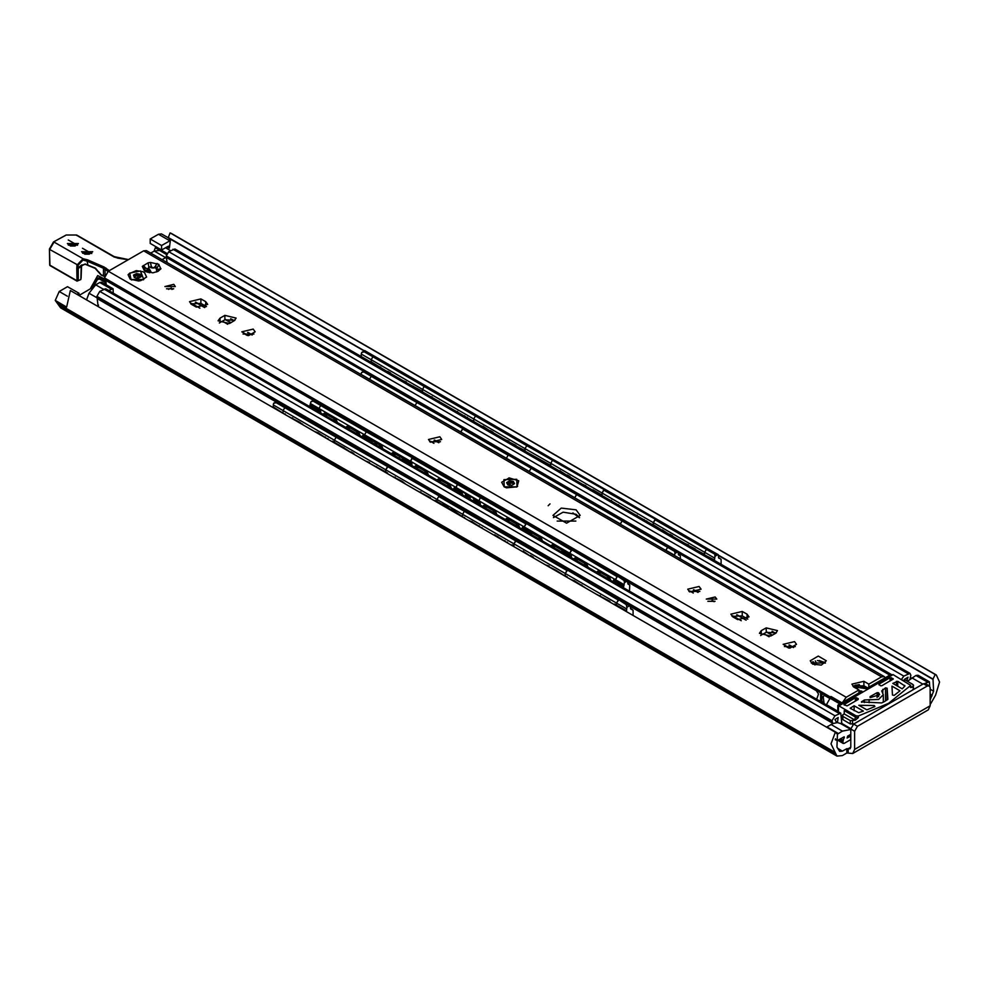 <?xml version="1.0" encoding="UTF-8"?>
<svg xmlns="http://www.w3.org/2000/svg" width="989" height="989" viewBox="0 0 989 989"><rect width="100%" height="100%" fill="white"/><g stroke="black" fill="none" stroke-linecap="round" stroke-linejoin="round"><path stroke-width="1.48" d="M105.872 282.73L99.283 278.935L97.466 279.615L91.445 288.207L78.947 295.414M854.644 731.254L854.644 749.353L852.765 753.494L846.807 753.049L842.443 755.571L836.941 756.115L831.02 743.815L835.359 732.181L837.498 734.258L836.904 747.054L839.661 751.405L842.443 751.133L846.807 748.611L850.046 748.784L850.8 747.128L850.8 729.029L854.644 731.254L857.488 726.322L853.643 724.096L850.8 729.029M836.941 756.115L60.539 307.863L55.26 300.446L59.266 291.483L67.549 286.699L78.947 293.276L78.947 295.476M155.743 246.644L154.049 251.157M167.982 237.669L161.479 233.911L158.463 234.22L150.18 238.992L150.18 243.442L161.578 250.019L161.578 245.581L170.417 240.512L169.354 248.14L169.206 246.088L168.204 246.199L161.578 250.019M923.454 683.795L927.299 686.02L929.314 685.822L925.469 683.597L923.454 683.795L853.643 724.096M929.314 685.822L930.142 687.664L930.142 705.763L854.644 749.353M852.765 753.494L928.275 709.904L930.142 705.763M927.299 686.02L857.488 726.322M930.142 699.829L933.641 691.2L933.047 679.097L935.186 674.56L936.373 675.054L939.55 682.089L935.606 695.131L930.142 704.625M169.156 238.46L170.417 240.512M936.373 675.054L171.369 233.379L170.17 232.885L168.068 237.83L364.137 351.021L168.068 237.83M150.18 238.992L161.578 245.581M77.055 294.376L78.947 293.276M835.359 732.181L70.355 290.506L66.659 307.023L55.26 300.446M170.17 232.885L935.186 674.56M104.982 282.224L105.477 284.239M104.525 279.071L97.874 275.696L104.747 279.664M90.407 288.8L97.726 275.61L90.518 288.739M106.144 283.027L105.699 281.605L99.246 277.884L105.699 282.075L99.246 278.342L97.342 278.601L98.801 279.121M387.589 473.669L387.589 472.952L385.735 471.877L385.574 472.495L385.735 469.824L387.441 466.87L389.221 466.412L440.513 496.021L439.301 496.144L464.373 511.276L466.153 510.831L440.513 496.033L438.733 496.478L437.027 499.433L436.854 502.115L437.027 499.433L462.667 514.243L462.667 516.295L462.667 514.243L464.373 511.276L515.665 540.884L517.445 540.439L516.233 540.563L567.513 570.171L568.724 570.047L567.513 570.171L618.805 599.779L620.004 599.655L618.805 599.779L627.347 604.712L626.445 605.676L626.927 607.258L630.042 605.453L627.347 604.712M464.521 518.075L451.627 509.187L450.749 510.126M559.255 470.937L550.601 465.943L550.7 463.408L552.418 460.454L554.199 459.996L605.478 489.617L604.267 489.728L605.478 489.617L656.77 519.225L655.559 519.336L656.77 519.225L708.05 548.833L706.838 548.944L708.05 548.833L717.853 554.483L714.824 554.211L714.973 556.424L717.853 554.483M424.343 393.041L422.39 391.916L422.488 389.382L424.207 386.427L475.486 416.035L473.78 419.002L475.486 416.035L526.766 445.643L525.06 448.61L550.7 463.408L550.7 465.46L524.961 451.132L525.06 448.61L526.766 445.643L528.546 445.198L527.347 445.322L715.393 553.889M448.61 508.89L448.066 507.122L442.862 504.13L441.984 505.07M457.375 513.959L457.536 513.328M342.824 447.819L343.579 447.547L334.455 442.268L334.282 442.887L334.455 440.216L336.161 437.262L439.301 496.144L337.941 436.804L336.73 436.928L337.941 436.804L286.649 407.196L284.869 407.641L283.163 410.608L283.002 413.278L283.163 410.608L284.869 407.641L286.649 407.196L276.858 401.546L276.215 402.77L273.632 403.277L273.199 406.899L284.857 414.354M464.373 511.276L438.733 496.478L437.027 499.433L385.735 469.824L388.022 466.536L276.895 402.387M405.465 483.98L402.251 481.408L391.78 476.092M430.487 497.714L417.247 490.791M402.251 481.408L402.671 482.372M419.756 492.238L420.51 491.953M394.117 477.427L394.871 477.155M387.589 472.952L387.428 473.57M427.891 496.218L428.324 497.183M442.157 504.452L435.172 500.422L435.012 501.04M368.464 462.629L385.735 471.877L385.735 469.824L334.455 440.216L336.161 437.262L276.327 402.708M343.579 447.547L351.392 452.764M353.889 454.211L353.741 453.407L354.173 454.371M376.611 466.61L377.032 467.574M369.231 462.345L365.967 461.183M273.026 407.53L273.199 406.899M276.858 401.546L273.632 403.277M626.927 607.258L626.494 610.881L616.518 605.12L616.357 605.738L616.518 603.067L618.236 600.113L567.513 570.171L565.238 573.459L566.944 570.505L515.665 540.884L513.946 543.851L516.233 540.563L464.941 510.954M522.328 551.454L513.786 546.521L513.946 543.851L626.494 608.828M482.113 528.237L471.802 521.562L468.712 520.498M482.385 528.398L482.026 527.681M507.567 542.936L494.661 534.765L494.179 535.21M507.406 542.133L507.852 543.097M479.171 525.827L479.603 526.791M496.688 536.644L497.442 536.372M471.036 521.846L471.802 521.562M464.521 517.358L464.348 517.989M504.823 540.637L505.243 541.589M462.667 514.243L513.946 543.851L513.946 545.903L512.104 544.84L511.931 545.458M567.093 577.292L565.238 575.511L565.238 573.459L565.078 576.13L556.102 570.245L556.535 571.209M547.968 566.264L556.102 570.245M523.082 551.182L530.895 556.399M533.392 557.845L533.232 557.042L533.677 558.006M548.722 565.98L545.471 564.818M721.154 564.41L721.154 559.403L718.521 557.586M718.088 554.631L718.731 558.204L720.301 558.612M714.973 556.424L714.441 560.528M714.54 560.046L704.465 554.767L704.564 552.245L706.838 548.944L704.564 552.245L714.54 557.994M361.133 356.547L371.11 362.308L371.209 359.773L371.209 361.826L388.096 372.111M361.232 354.025L361.665 352.455L364.817 350.662L364.372 351.886L424.207 386.427L422.488 389.382L371.209 359.773L372.915 356.819L374.695 356.374L372.915 356.819L371.209 359.773L361.232 354.025L361.232 356.077M361.665 352.455L364.372 351.886M630.042 605.453L630.698 609.039L633.121 610.238L633.121 615.418M626.494 610.881L626.334 611.499M626.779 605.045L618.805 599.779L616.518 603.067L616.518 605.12L614.676 604.056L614.503 604.675M364.941 351.552L424.776 386.093L425.975 385.982L424.207 386.427L475.486 416.035L477.267 415.59L476.055 415.701L526.766 445.643L604.267 489.728L601.992 493.017L603.698 490.062L655.559 519.336L653.272 522.625L654.99 519.67L714.824 554.211M603.846 496.676L601.893 495.551L601.992 493.017L704.564 552.245L704.564 554.297L695.811 549.773M552.418 460.454L552.987 460.12M584.895 485.735L593.239 490.556M559.836 470.739L567.599 475.746M585.476 485.537L582.36 484.264M661.826 530.153L653.272 524.689L653.272 522.625L653.173 525.159L651.331 524.083M592.856 489.802L601.992 495.069L601.992 493.017L550.7 463.408M621.426 506.825L608.173 499.173M646.893 521.524L633.64 513.884M646.732 520.906L647.066 521.636M618.508 504.613L618.879 505.354M644.148 519.41L644.531 520.165M482.323 426.519L473.682 421.524L473.78 419.002L525.06 448.61L525.06 450.663L516.32 446.138M441.935 403.191L428.682 395.538M467.389 417.902L454.136 410.25M467.241 417.271L467.562 418.001M439.005 400.978L439.388 401.732M464.645 415.776L465.028 416.53M405.403 382.1L422.488 391.446L422.488 389.382L473.78 419.002L473.78 421.054L471.827 420.461M528.596 445.223L554.149 459.972M507.975 441.329L515.937 445.384M482.904 426.321L490.668 431.34M508.556 441.131L505.428 439.858M332.44 441.823L332.601 441.205L334.455 442.268L334.455 440.216L273.199 404.847M302.609 424.602L299.679 422.192L289.221 416.863M302.894 424.763L302.535 424.046M328.076 439.301L317.939 432.737L314.675 431.575M327.915 438.498L328.36 439.462M285.017 414.44L285.017 413.736M299.679 422.192L300.1 423.156M317.185 433.021L317.939 432.737M291.545 418.211L292.299 417.939M325.319 437.002L325.752 437.966M413.365 386.167L413.748 386.922M405.984 381.915L402.857 380.641M584.956 587.614L574.374 580.79L571.283 579.727M609.978 601.349L596.75 594.426M581.742 585.043L582.175 586.007M599.26 595.873L600.014 595.588M573.608 581.062L574.374 580.79M567.093 576.587L566.92 577.205M607.394 599.853L607.815 600.817M687.466 544.951L695.428 549.019M662.407 529.956L670.171 534.975M688.047 544.766L684.932 543.493M929.611 686.057L929.388 681.829L917.99 675.252L915.975 675.45L907.395 681.273M929.388 681.829L924.95 683.424M826.557 727.1L832.849 723.577L837.411 722.638L840.625 723.528L850.8 729.412M850.8 734.543L847.734 736.063L847.066 738.103L850.651 736.026L850.651 739.648L844.247 743.345L843.234 743.444L842.826 741.602L844.272 736.83L838.338 740.019L836.323 740.217L835.495 738.721M837.386 734.159L842.443 731.056L850.8 729.561M906.629 680.828L908.001 677.255L904.725 679.146L905.059 679.987M901.449 679.48L903.798 676.068L910.004 673.435L910.844 675.289L910.053 679.01M832.849 723.577L832.058 720.771L834.914 715.826L840.823 713.242L841.874 724.257M837.411 722.638L838.19 717.557L834.914 719.448L836.669 722.65M840.823 713.242L105.736 288.837L99.815 291.434L96.971 296.366L98.096 306.528M108.654 290.519L113.129 288.85L113.203 293.14M97.985 306.466L98.48 305.107M113.129 288.85L101.731 282.273L99.815 282.458L95.686 284.857L89.059 293.214L86.587 299.877M162.097 259.662L166.424 257.214L167.03 262.505M150.699 253.085L154.247 251.045L159.588 250.514L166.511 254.519M910.004 673.435L174.917 249.043L168.699 251.663L166.276 255.854L166.424 257.214M206.083 306.33L205.267 306.8M849.23 735.198L850.651 736.026M856.499 688.567L858.353 687.503L866.179 688.727L889.853 675.067L893.067 674.646L838.932 705.899L837.844 705.54L838.326 704.811L861.914 691.2L858.922 690.73M864.757 686.267L861.703 688.023M838.932 705.899L856.029 715.776L858.378 715.987L888.555 703.29L910.758 685.34L893.067 674.646M863.941 688.381L866.179 687.083M858.205 698.605L855.361 697.777L843.951 704.601L847.091 705.837L858.205 699.421L858.205 698.605L858.205 699.421M858.65 712.748L863.422 711.153L854.076 705.75L850.219 708.223L858.65 712.748M874.301 705.528L858.872 705.244L866.92 709.879L874.894 706.566L874.301 705.528L874.301 706.826M892.424 695.069L891.93 686.156L899.965 690.804L894.217 695.403L892.424 695.069M904.923 686.032L902.178 688.789L892.82 683.387L897.814 681.334L904.923 686.032M880.433 685.773L878.998 684.128L890.112 677.712L893.265 678.949L881.854 685.773L880.433 685.773M870.097 696.664L877.082 692.634L878.628 692.733L879.629 694.649L870.258 697.566L870.097 696.664L870.097 697.492M884.277 701.646L881.706 702.87L861.407 701.93L864.337 700.002L878.578 699.433L883.264 694.649L881.669 690.952L885.476 687.788L887.195 688.183L887.825 699.359L884.277 701.646M912.526 690.099L913.527 688.579L912.934 684.475L905.504 680.172L902.648 680.172M910.758 686.502L912.093 687.343L913.527 685.29M912.093 687.343L910.535 687.516L910.535 685.871M855.225 720.177L850.256 720.66L842.826 716.37L842.826 714.726L844.247 713.897L855.225 720.177L858.378 717.631L858.378 715.987M854.311 723.713L850.256 723.948L842.826 719.658L842.232 715.541M854.076 710.695L854.076 705.75M844.247 710.609L844.247 713.897L844.247 710.609L856.029 717.421L858.378 717.631M812.154 662.21L815.579 664.472M859.206 684.981L857.71 686.477L857.71 685.748M856.091 685.723L856.091 687.058L857.71 686.477M856.091 687.058L854.001 687.12M854.855 685.315L859.354 684.586M817.458 660.578L825.222 663.174M815.282 660.899L816.321 662.828L814.948 664.991M819.176 660.578L824.826 662.457M459.316 484.029L457.462 484.437L455.756 487.392L478.552 500.545L478.552 502.066L480.258 497.591L482.039 497.133L527.619 523.453L526.42 523.577L527.619 523.453L573.212 549.773L572.001 549.896L573.212 549.773L618.805 576.093L617.593 576.216L618.805 576.093L627.347 581.025L624.999 580.494L624.17 581.124L624.442 582.62L627.273 580.988M479.455 504.6L479.912 503.957L478.206 502.968L477.736 503.611L478.552 502.066L473.842 499.358L473.138 497.999L468.934 495.576L468.217 495.983L468.934 495.576M675.005 553.432L674.436 555.237L665.881 550.304L667.6 547.35L665.881 550.527L620.301 524.207L622.007 521.03L620.301 523.985L574.708 497.887L576.414 494.71L574.708 497.665L529.127 471.568L531.402 468.057L532.614 467.933L578.194 494.253L576.995 494.376L578.194 494.253L623.787 520.573L622.576 520.696L623.787 520.573L669.368 546.892L668.168 547.016L669.368 546.892L677.848 551.788L675.574 551.293L674.745 551.924L675.005 553.432L677.848 551.788M459.65 493.165L460.454 491.62L455.756 488.912L455.756 487.392L364.582 434.752L364.236 437.175L364.582 434.752L318.99 408.432L318.99 409.953L318.99 408.432L310.447 403.487L311.028 401.682L313.859 400.038L313.29 401.188L320.708 405.465L318.99 408.432L320.708 405.465L322.488 405.02L320.708 405.465L366.289 431.785L368.069 431.34L366.289 431.785L364.582 434.752L366.289 431.785L412.45 457.771L409.359 464.125L411.881 458.105L457.462 484.425L454.94 490.445L455.41 489.815L453.704 488.826L453.234 489.456M529.127 471.357L361.022 374.299L361.603 372.482L364.434 370.85L363.865 371.988L371.283 376.265L369.565 379.232L371.283 376.265L373.051 375.82L371.283 376.265L416.863 402.585L418.644 402.14L416.863 402.585L415.157 405.552L416.863 402.585L463.025 428.583L460.738 432.082L462.456 428.905L508.037 455.224L506.331 458.402L508.037 455.237L509.817 454.779L508.606 454.903L675.574 551.293M460.454 491.62L461.171 491.088L460.454 491.496M467.414 497.64L467.871 497.01L465.732 495.773L465.374 493.511L461.171 491.088M467.871 497.01L468.217 495.983M480.258 505.058L480.258 503.055L478.552 502.066L478.206 502.968L473.496 500.261L473.039 500.891M465.732 495.773L465.275 496.416M473.496 500.261L473.842 499.358M481.952 497.096L459.242 483.98L458.031 484.091L624.999 580.494M624.442 582.62L623.861 585.958L615.306 581.025L614.503 582.57L617.025 576.55L572.001 549.896L569.726 553.185L571.432 550.23L526.42 523.577L524.133 526.865L525.851 523.91L457.462 484.425L412.45 457.771L413.662 457.66L412.45 457.771L313.872 400.866M453.704 488.826L454.05 487.923L455.756 488.912L455.41 489.815L460.108 492.534M428.509 475.19L427.52 472.606L425.146 471.234L415.615 465.732L414.193 466.919M450.106 487.651L450.316 485.772L438.399 478.886L436.878 480.024M450.316 485.772L451.305 488.343M411.881 465.584L411.881 463.581L411.535 464.484L402.671 459.366L402.474 460.157M438.992 481.235L440.773 480.258M426.914 474.263L427.52 472.606M425.146 471.234L424.8 473.051M416.245 468.106L417.988 467.105M411.065 465.114L411.535 464.484M447.943 484.4L448.066 486.477M362.061 436.829L362.53 436.186L364.236 437.175L363.767 437.806L364.236 437.175L371.394 441.304L372.396 440.785L379.566 444.914L379.22 446.731M393.412 454.915L395.192 453.939L392.818 452.566L391.298 453.704M381.334 447.943L381.939 446.286L382.916 448.87M370.652 441.786L371.394 441.304M395.192 453.939L402.35 458.08L402.671 459.366M399.544 455.076L399.321 458.327M376.747 441.91L376.525 445.174L376.747 441.91M375.363 444.506L374.992 440.933M376.03 444.889L376.03 441.44M376.463 441.712L376.463 445.137M364.434 370.85L464.224 428.46L463.025 428.583L464.224 428.46L532.527 467.896M361.603 372.482L363.865 371.988M530.215 533.899L531.946 532.898L524.133 528.386L523.787 529.288L524.133 526.865L623.861 584.437M530.945 533.43L523.787 529.288L523.329 529.931L523.787 529.288L522.081 528.311L521.623 528.942M496.886 514.663L495.897 512.092L483.992 505.206L482.583 506.405M518.483 527.137L518.693 525.246L516.32 523.873L506.788 518.372L505.268 519.497M518.693 525.246L519.682 527.829M507.382 520.721L509.162 519.744M495.304 513.748L495.897 512.092M493.523 510.72L493.19 512.525M484.622 507.58L486.365 506.578M516.32 523.873L516.443 525.95M480.258 503.055L479.912 503.957M478.552 500.545L524.133 526.865L524.133 528.386L522.427 527.397L522.081 528.311M571.432 557.697L571.432 555.694L569.726 554.705L569.726 553.185L569.38 555.608L569.726 554.705L561.913 550.193L562.036 552.27M570.628 557.24L571.086 556.597L569.38 555.608L568.91 556.251L569.38 555.608L562.222 551.479M552.962 547.041L554.742 546.064L552.369 544.692L550.848 545.817M540.884 540.068L541.49 538.412L542.479 540.983M531.946 532.898L539.116 537.039L538.77 538.844M554.742 546.064L561.913 550.193M680.271 558.834L680.271 555.793L678.429 554.545M677.922 551.837L678.627 554.916L679.653 555.249M364.434 371.666L675.005 551.627M493.783 451.157L496.082 452.492M470.987 438.003L473.286 439.326M427.705 413.006L425.394 411.684M450.502 426.172L448.19 424.837M576.414 494.71L576.995 494.376L576.414 494.71M562.16 490.643L564.459 491.966M539.364 477.477L541.675 478.812M310.447 403.487L309.631 406.553M313.859 400.038L459.242 483.98M320.708 412.945L320.708 410.942L318.99 409.953L318.186 411.486L318.99 409.953L310.447 405.02M311.028 401.682L313.29 401.188M627.347 581.025L628.052 584.116L629.696 584.981L629.449 591.199M623.861 585.958L623.515 586.873L613.254 580.951L612.797 581.581M623.045 587.503L623.515 586.873M624.43 580.815L617.593 576.216L615.306 579.505L615.306 581.025L613.6 580.036L613.254 580.951M622.007 521.03L622.576 520.696L622.007 521.03M587.256 505.132L584.956 503.797M610.052 518.285L607.753 516.963M337.336 422.55L336.347 419.966L333.973 418.594L324.429 413.093L323.02 414.28M358.933 435.012L359.143 433.133L347.226 426.247L345.705 427.384M359.143 433.133L360.132 435.704M347.819 428.596L349.599 427.619M335.741 421.623L336.347 419.966M333.973 418.594L333.627 420.412M325.072 415.467L326.815 414.465M319.892 412.475L320.362 411.844L310.101 405.923M356.769 431.76L356.893 433.837M320.708 410.942L320.362 411.844M372.396 440.785L362.876 435.284L362.53 436.186M402.61 398.518L404.909 399.853M379.813 385.364L382.113 386.687M653.333 543.282L655.645 544.605M630.537 530.116L632.849 531.452M588.059 567.303L587.083 564.731L575.165 557.845L573.756 559.045M609.669 579.777L609.867 577.885L607.493 576.513L597.962 571.012L596.441 572.137M609.867 577.885L610.856 580.469M598.555 573.36L600.335 572.384M586.477 566.388L587.083 564.731M584.697 563.359L584.363 565.164M575.796 560.219L577.539 559.218M607.493 576.513L607.617 578.59M571.432 555.694L571.086 556.597M689.679 591.929L687.726 589.209L699.075 586.502L701.028 589.209L689.679 591.929M699.804 591.434L688.95 591.434M430.4 442.231L428.447 439.524L439.796 436.804L441.749 439.524L430.4 442.231M440.525 441.737L429.671 441.737M144.406 270.801L142.305 266.412L148.127 262.79L150.427 262.431L158.809 264.323L156.386 269.663L160.898 268.823L158.017 271.32L152.776 272.803L144.406 270.801L146.384 271.901M158.796 264.434L160.589 268.291M146.693 272.024L142.614 266.943M150.427 262.431L151.218 266.214L152.912 268.106L155.088 266.807L157.115 263.457M159.971 269.626L156.546 272M143.232 265.608L145.939 268.229L148.041 268.847L148.795 266.968L148.127 262.79M156.831 267.945L151.008 267.821L151.02 265.151M151.008 267.413L148.795 266.795M156.855 271.777L156.386 269.663M858.922 692.93L858.922 689.963L853.927 687.083L851.863 684.203L863.904 681.334L868.886 684.203L868.886 687.17M885.192 677.749L884.29 676.612L881.57 676.884L868.886 684.203M106.293 284.906L104.451 277.897L108.296 271.233L143.628 250.835L146.347 250.576L884.29 676.612M858.922 689.963L846.238 697.282L842.616 702.338M128.99 273.842L136.185 270.652L142.873 271.691L144.567 272.556L146.656 277.044L140.834 280.678L138.534 281.037L130.152 279.133L128.063 274.645L129.015 273.854M576.13 509.842L580.123 515.393L566.524 523.243L552.925 515.393L561.319 508.136L576.13 509.842M506.492 487.775L504.192 486.811L501.646 482.286L509.187 477.934L518.681 480.728L517.012 486.811L506.492 487.775M812.624 664.052L810.263 660.763L818.311 656.115L826.371 660.763L821.402 665.065L812.624 664.052M173.829 284.399L175.362 286.538L164.891 286.538L173.829 284.399M253.184 329.053L255.125 331.772L248.474 335.605L241.823 331.772L253.184 329.053M191.495 304.303L189.542 301.583L200.891 298.876L205.737 301.67L207.69 304.389L196.341 307.097L191.495 304.303M219.991 318.124L224.824 315.318L236.173 318.038L234.232 320.745L229.386 323.551L218.037 320.832L219.991 318.124L219.991 322.562L219.261 323.057M715.171 596.936L716.716 599.074L706.233 599.074L715.171 596.936M794.526 641.601L796.479 644.321L789.828 648.154L783.177 644.321L794.526 641.601M732.837 616.852L730.896 614.132L742.245 611.412L747.091 614.218L749.032 616.926L737.683 619.646L732.837 616.852M761.332 630.661L766.178 627.867L777.527 630.586L775.574 633.294L770.74 636.088L759.391 633.38L761.332 630.661L761.332 635.111L760.615 635.593M148.795 266.968L148.795 268.959L145.952 270.43M867.613 687.911L863.904 685.773L853.013 686.428M173.681 288.751L166.572 288.751M253.901 333.998L243.059 333.998M206.466 306.602L200.891 303.314L190.766 303.808M234.949 320.263L224.824 319.768L219.991 322.562M715.022 601.3L707.914 601.3M795.243 646.534L784.401 646.534M747.808 619.151L742.245 615.863L732.12 616.357M776.303 632.799L766.178 632.305L761.332 635.111M825.395 662.989L811.24 662.989M579.566 517.618L576.13 514.28L563.161 512.228L553.469 517.618M816.654 699.272L818.472 694.08L815.937 690.099L824.505 695.044L823.169 696.8L824.134 703.599M517.643 486.365L516.913 486.86M508.865 477.996L509.508 477.934M822.91 702.895L821.834 700.744L818.966 700.62M230.684 318.693L234.232 320.745M772.038 631.242L775.586 633.294M841.837 702.783L831.057 696.565L826.322 704.86M548.104 505.75L550.045 503.846M554.273 516.419L553.766 517.111M579.48 517.766L572.866 512.895M575.858 521.104L557.19 521.104M139.919 276.03L138.942 276.141L140.426 274.336L140.154 277.254M138.942 276.141L136.63 275.202L136.123 276.03L136.63 273.557L137.619 275.869M137.619 274.967L138.942 275.239M140.166 277.229L138.509 278.07M139.919 275.906L140.166 276.697M136.123 276.03L134.541 276.599L133.564 275.066L135.048 275.647L135.048 276.549M135.048 275.647L136.123 275.115M136.235 278.082L134.801 277.563M134.801 277.266L134.541 276.586M136.63 273.557L140.426 274.336L141.155 276.623L138.707 278.033L136.012 278.033L134.294 277.353L133.564 275.066L136.63 273.557L136.63 275.202M138.114 278.132L137.805 276.759L136.593 278.132M140.389 270.937L143.739 279.528L130.981 279.528L129.732 273.063L140.389 270.937M509.038 483.398L509.36 480.901L509.038 483.398L507.802 484.054M509.483 485.339L507.913 484.845L506.665 482.632L508.099 483.102L508.099 484.004M508.099 483.102L509.038 482.496M513.415 484.4L511.845 485.327L507.913 484.845L506.665 482.632L509.36 480.901L510.485 482.224L510.485 483.127L509.36 482.545M512.982 483.089L511.857 483.3L513.303 481.383L513.365 484.437M511.857 483.3L510.485 483.127M510.485 482.224L511.857 482.397M512.982 482.978L513.415 483.745M511.362 485.389L509.607 484.239L509.842 485.389M509.36 480.901L513.303 481.383L514.54 483.596L511.943 485.302M503.896 479.628L516.814 479.331L516.987 486.798L504.217 486.798L503.896 479.628M148.968 272.63L149.463 271.666L148.35 270.318M147.917 270.071L147.744 272.358M104.611 276.512L101.57 274.967M100.989 274.621L98.529 271.641M98.702 272.074L95.525 268.242M94.944 267.908L85.437 264.199M85.128 263.939L78.341 267.71L81.234 265.262L85.141 264.174M78.279 267.685L78.18 265.213L82.915 260.045L87.032 261.158L103.486 268.266L103.425 275.684M109.309 270.652L104.092 266.981L87.638 259.872L83.051 258.797L76.919 265.139L76.833 267.413L78.156 267.846L76.808 267.796L77.018 281.16L78.242 280.691L76.808 280.691L49.747 265.064L49.747 264.248M50.451 265.485L49.747 265.064L49.45 249.03L53.517 241.984L65.41 235.456M87.638 259.872L87.032 261.158L87.91 264.953M78.18 265.213L49.747 249.438L54.024 242.045L83.051 258.797L82.915 260.045M81.172 265.954L80.875 279.516L78.242 280.691L78.242 268.044M81.086 278.23L81.617 265.139M81.889 264.928L81.086 266.709L78.675 268.106M81.864 264.941L81.321 265.534M838.289 748.735L842.443 751.133M848.228 753.049L848.228 748.611L850.8 747.128M846.807 753.049L846.807 748.611M155.483 247.88L166.597 254.297M930.142 695.131L931.898 696.132M155.669 246.953L166.98 253.481M930.142 694.093L932.083 695.218M165.534 247.732L170.516 250.613M910.535 677.848L911.19 678.231M930.142 689.185L933.641 691.2M167.092 246.842L169.354 248.14M718.521 555.633L933.06 679.492L718.521 555.633M168.043 237.422L364.484 350.835M718.459 555.2L933.047 679.097M158.463 234.22L169.861 240.797M59.266 291.483L67.363 296.156M57.782 303.512L834.147 751.739L57.758 303.499M58.339 304.303L834.753 752.555M58.536 305.008L834.939 753.259M105.984 282.05L105.984 283.126M99.246 277.884L100.965 279.899M98.727 277.847L97.787 278.206M91.606 288.108L90.939 287.725L90.555 288.714M97.342 278.601L92.014 287.824M105.539 284.473L106.033 283.62M101.57 280.246L105.86 282.631M93.609 286.192L97.824 278.886L98.455 279.244M105.947 283.571L105.452 284.424M97.8 275.647L90.852 287.675M450.922 509.508L448.771 508.272M443.937 504.736L443.937 506.195M452.69 509.805L452.69 511.251M443.356 504.415L443.356 505.861M442.862 504.13L442.145 504.538M452.121 509.471L452.121 510.917M451.627 509.187L450.91 509.595M353.741 453.407L350.959 451.8M533.232 557.042L530.463 555.435M569.985 476.599L567.216 474.992M493.066 432.181L490.284 430.586M390.494 372.964L387.713 371.37M672.557 535.815L669.788 534.221M915.975 675.45L927.373 682.027M911.858 677.824L922.824 684.153M840.613 738.696L843.234 740.217M839.191 739.512L842.826 741.602M843.345 737.126L844.396 737.732M826.94 726.853L838.338 733.43M831.044 724.48L842.443 731.056M195.698 302.201L204.896 307.505M225.517 319.422L231.03 322.599M247.979 332.391L252.331 334.9M434.604 440.13L438.955 442.639M693.882 589.827L698.234 592.337M712.463 600.558L714.318 601.621M737.052 614.75L746.25 620.054M766.871 631.959L772.384 635.148M789.333 644.927L793.685 647.436M191.495 303.314L199.902 308.172M222.414 321.165L227.754 324.244M243.776 333.491L247.349 335.555M430.4 441.242L433.973 443.295M689.679 590.94L693.252 592.992M732.849 615.85L741.256 620.709M763.755 633.702L769.096 636.78M785.13 646.04L788.69 648.104M97.491 298.839L276.005 401.905M630.488 606.566L832.577 723.243M96.971 297.256L832.058 721.649M96.971 296.366L832.058 720.771M99.815 291.434L834.914 715.826M104.018 288.998L839.117 713.403M89.059 293.214L97.021 297.813M95.686 284.857L103.449 289.332M99.815 282.458L111.213 289.048M154.247 251.045L165.645 257.622M859.021 685.167L862.841 687.367M856.165 687.046L857.648 687.911M172.902 249.24L908.001 673.633M168.699 251.663L903.798 676.068M166.276 255.854L891.522 674.572M166.276 256.349L890.879 674.696M166.56 257.499L363.655 371.295M678.417 553.024L889.84 675.079M838.4 739.97L842.826 742.516M849.823 734.852L850.8 735.42M864.337 702.549L864.337 700.002M861.703 702.338L861.703 701.522M885.476 700.731L885.476 687.788M882.856 693.042L882.856 689.308M877.082 692.634L877.082 697.505M887.195 699.952L887.195 688.183M913.354 685.773L913.354 689.061M852.506 720.894L852.506 724.195M890.112 681.001L890.112 677.712M878.998 684.944L878.998 684.128M891.546 680.172L891.546 677.712M892.968 679.356L892.968 678.528M896.38 685.439L896.38 681.334M897.814 686.267L897.814 681.334M904.75 686.205L904.75 685.34M910.758 685.34L910.535 687.516M878.628 692.733L878.628 696.577M910.758 686.984L911.598 686.984M838.4 705.812L838.4 711.833M841.107 723.107L850.812 728.708M856.029 715.776L854.607 719.881M844.247 705.021L844.247 704.193M855.361 701.065L855.361 697.777M856.783 700.249L856.783 697.777M850.515 708.631L850.515 707.815M869.071 702.635L869.071 699.582M842.826 716.37L842.826 719.658M850.256 720.66L850.256 723.948M853.68 686.935L853.68 685.921M855.93 684.957L855.93 685.674M858.687 685.253L858.687 684.586M853.532 686.02L853.532 686.836M468.217 496.107L466.079 494.871M469.936 496.144L470.282 499.309M469.367 495.823L469.379 498.777M469.219 498.691L469.936 498.617M462.172 491.669L462.518 494.821M461.591 491.335L461.455 494.216M411.881 463.581L402.35 458.08M439.709 480.827L437.583 479.591M439.771 480.79L437.633 479.554M427.594 473.756L425.455 472.519M427.569 473.818L425.443 472.581M416.975 467.624L414.848 466.4M450.391 486.909L448.252 485.686M427.446 473.966L425.332 472.742M439.524 480.938L437.41 479.714M394.129 454.507L392.003 453.271M392.052 453.234L394.178 454.47M379.875 446.2L382.001 447.436M381.977 447.498L379.85 446.262M379.566 444.914L381.939 446.286M393.943 454.619L391.829 453.395M381.853 447.646L379.739 446.422M508.086 520.301L505.96 519.077M508.148 520.263L506.022 519.027M495.971 513.229L493.845 512.005M495.946 513.291L493.82 512.067M485.364 507.11L483.225 505.874M518.768 526.395L516.629 525.159M495.823 513.439L493.709 512.215M507.901 520.412L505.787 519.2M553.679 546.62L551.553 545.396M553.741 546.583L551.602 545.347M541.564 539.549L539.425 538.325M541.539 539.611L539.413 538.387M541.49 538.412L539.116 537.039M553.494 546.732L551.38 545.508M541.416 539.759L539.302 538.535M348.536 428.188L346.41 426.951M348.598 428.15L346.459 426.914M336.421 421.116L334.282 419.88M336.396 421.178L334.27 419.942M325.801 414.984L323.675 413.761M359.217 434.27L357.078 433.046M336.272 421.326L334.158 420.102M348.351 428.299L346.237 427.075M599.272 572.94L597.146 571.716M599.322 572.903L597.195 571.667M587.145 565.869L585.018 564.645M587.12 565.931L584.994 564.707M576.538 559.749L574.399 558.513M609.941 579.035L607.815 577.799M586.996 566.079L584.882 564.855M599.074 573.051L596.96 571.827M155.916 265.139L155.916 268.415M159.229 269.119L159.229 270.22M143.628 250.835L881.57 676.884M108.296 271.233L846.238 697.282M144.715 266.869L144.715 269.057M863.904 681.334L863.904 685.773M105.044 280.035L313.377 400.322M627.83 581.866L816.568 690.829M820.586 692.782L820.586 700.348M821.834 693.499L821.834 700.744M826.458 704.65L837.819 711.215M830.476 698.432L839.933 703.884M830.97 697.171L841.268 703.117M824.183 695.218L830.278 698.741M104.451 278.366L830.822 697.74M104.451 277.897L830.945 697.332M766.178 632.305L766.178 627.867M742.245 615.863L742.245 611.412M747.091 618.657L747.091 614.218M224.824 319.768L224.824 315.318M200.891 303.314L200.891 298.876M205.737 306.108L205.737 301.67M171.406 288.046L168.464 289.406M171.876 289.381L173.656 288.751M104.562 276.747L104.055 276.042M104.092 266.981L103.486 268.266L107.986 271.431M105.106 275.029L105.106 269.206L105.922 268.031M53.517 241.984L66.127 235.048L76.104 235.048L113.686 256.757L118 258.141M117.753 258.104L128.236 259.724M113.686 256.757L114.403 257.115M76.104 235.048L76.808 235.456M66.127 235.048L76.598 234.999L114.192 256.695L128.508 259.575M91.767 253.555L82.507 248.202L91.767 253.555M149.883 272.754L150.934 271.715L148.795 268.143M77.525 245.334L68.266 239.981L77.525 245.334M67.351 243.479L78.44 243.479L75.077 246.014L70.503 245.964L67.351 243.479M77.488 244.975L68.303 244.975M81.605 251.701L92.682 251.701L89.319 254.235L84.757 254.185L81.605 251.701M91.73 253.196L82.557 253.196M150.056 272.247L150.934 271.715M148.585 269.552L150.427 271.703M105.699 282.075L105.39 284.387M395.143 477.106L394.487 477.65M420.795 491.916L420.127 492.448M343.863 447.498L343.195 448.042M369.503 462.296L368.848 462.84M466.153 510.831L629.808 605.317M472.074 521.524L471.419 522.056M497.714 536.322L497.059 536.866M523.366 551.133L522.699 551.677M549.006 565.931L548.339 566.474M528.546 445.198L364.892 350.712M632.268 609.434L630.488 608.408M560.12 470.69L559.576 471.123M585.76 485.5L585.228 485.92M611.4 500.298L610.868 500.731M637.04 515.108L636.508 515.541M431.909 396.663L431.365 397.096M457.548 411.473L457.005 411.906M483.188 426.271L482.657 426.704M508.828 441.082L508.297 441.514M292.571 417.89L291.916 418.434M318.223 432.688L317.556 433.231M380.617 367.055L380.085 367.488M406.256 381.865L405.725 382.298M574.646 580.741L573.991 581.285M600.286 595.539L599.631 596.083M662.692 529.906L662.148 530.339M688.332 544.716L687.8 545.149M835.248 739.599L836.323 740.217M195.278 302.226L204.624 307.616M225.257 319.534L230.796 322.735M247.571 332.415L252.059 335.011M434.183 440.154L438.683 442.751M693.462 589.852L697.962 592.448M711.932 600.508L714.021 601.72M736.632 614.775L745.966 620.165M766.611 632.082L772.149 635.272M788.913 644.952L793.413 647.548M858.848 685.34L862.606 687.503M837.757 740.279L843.234 743.444M849.502 735.05L850.8 735.791M883.264 702.227L883.264 694.649M837.819 711.499L837.819 705.417M815.678 664.361L813.007 661.703M853.655 686.91L853.655 685.946M418.681 466.956L417.098 468.601M441.465 480.122L439.895 481.754M395.884 453.803L394.302 455.435M373.088 440.637L371.505 442.281M487.058 506.442L485.475 508.074M509.854 519.596L508.272 521.24M532.638 532.75L531.068 534.394M555.435 545.916L553.852 547.56M629.078 584.45L627.854 583.745M327.507 414.317L325.925 415.961M350.291 427.483L348.721 429.115M578.231 559.069L576.649 560.714M601.028 572.235L599.445 573.88M151.008 264.768L151.008 267.821M143.133 279.875L143.739 279.528M131.797 279.998L130.981 279.528M516.382 487.144L516.987 486.798M504.823 487.144L504.217 486.798M149.463 272.581L149.463 271.666M81.246 265.262L85.252 264.36L95.142 268.34L101.187 275.066L103.672 276.141M80.875 279.516L77.018 281.16L49.957 265.534L49.45 249.03M77.278 245.124L70.54 244.271L68.513 245.124M91.52 253.345L89.529 252.504L82.767 253.345M149.351 272.692L150.501 271.283"/></g></svg>
